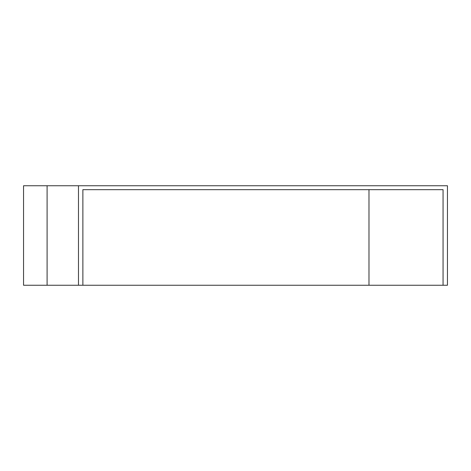<?xml version="1.0" encoding="UTF-8"?>
<svg xmlns="http://www.w3.org/2000/svg" width="471" height="471" viewBox="0 0 471 471"><rect width="100%" height="100%" fill="white"/><g stroke="black" fill="none" stroke-linecap="round" stroke-linejoin="round"><path stroke-width="0.71" d="M368.981 285.249L368.981 189.672L82.872 189.672L443.058 189.672L443.058 285.249L23.55 285.249L23.55 185.751L78.48 185.751L78.48 285.249M443.058 285.249L447.45 285.249L447.45 185.751L78.48 185.751M82.872 189.672L82.872 285.249M47.094 185.751L47.094 285.249"/></g></svg>
